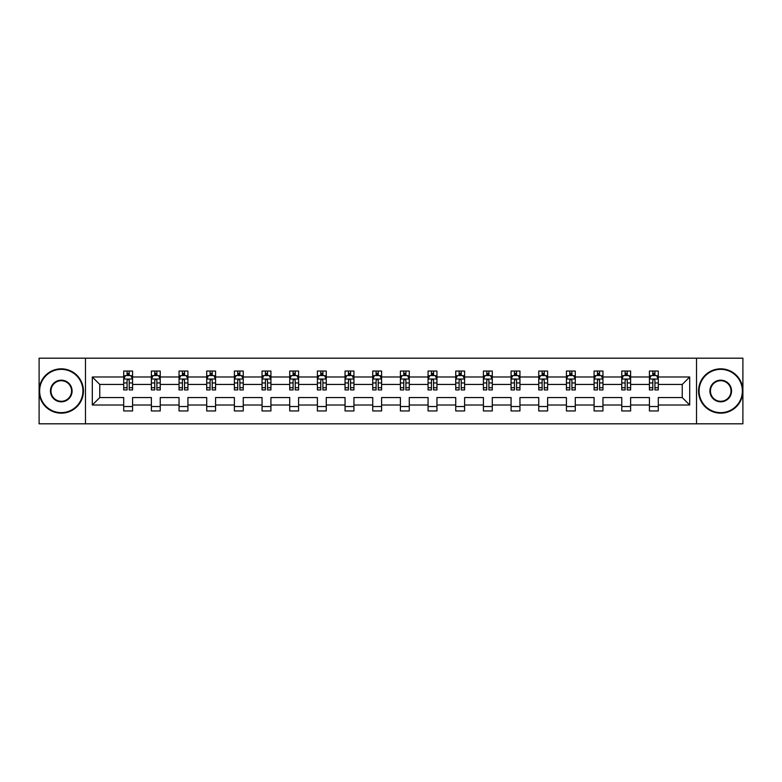 <?xml version="1.0" encoding="UTF-8"?>
<svg xmlns="http://www.w3.org/2000/svg" width="782" height="782" viewBox="0 0 782 782"><rect width="100%" height="100%" fill="white"/><g stroke="black" fill="none" stroke-linecap="round" stroke-linejoin="round"><path stroke-width="1.17" d="M696.518 423.815L742.9 423.815L742.9 358.185L696.518 358.185L696.518 423.815L85.482 423.815L85.482 358.185L39.1 358.185L39.1 423.815L85.482 423.815M658.297 405.008L658.297 397.559L682.236 397.559L689.685 405.008L658.297 405.008L658.297 410.951L649.431 410.951L649.431 405.008L630.624 405.008L630.624 410.951L621.758 410.951L621.758 405.008L602.951 405.008L602.951 410.951L594.085 410.951L594.085 405.008L575.288 405.008L575.288 410.951L566.422 410.951L566.422 405.008L547.615 405.008L547.615 410.951L538.749 410.951L538.749 405.008L519.952 405.008L519.952 410.951L511.076 410.951L511.076 405.008L492.279 405.008L492.279 410.951L483.413 410.951L483.413 405.008L464.606 405.008L464.606 410.951L455.74 410.951L455.74 405.008L436.942 405.008L436.942 410.951L428.067 410.951L428.067 405.008L409.269 405.008L409.269 410.951L400.404 410.951L400.404 405.008L381.596 405.008L381.596 410.951L372.731 410.951L372.731 405.008L353.933 405.008L353.933 410.951L345.058 410.951L345.058 405.008L326.26 405.008L326.26 410.951L317.394 410.951L317.394 405.008L298.587 405.008L298.587 410.951L289.721 410.951L289.721 405.008L270.924 405.008L270.924 410.951L262.048 410.951L262.048 405.008L243.251 405.008L243.251 410.951L234.385 410.951L234.385 405.008L215.578 405.008L215.578 410.951L206.712 410.951L206.712 405.008L187.915 405.008L187.915 410.951L179.049 410.951L179.049 405.008L160.242 405.008L160.242 410.951L151.376 410.951L151.376 405.008L132.569 405.008L132.569 410.951L123.703 410.951L123.703 405.008L92.315 405.008L92.315 376.992L123.703 376.992L123.703 371.049L132.569 371.049L132.569 376.992L151.376 376.992L151.376 371.049L160.242 371.049L160.242 376.992L179.049 376.992L179.049 371.049L187.915 371.049L187.915 376.992L206.712 376.992L206.712 371.049L215.578 371.049L215.578 376.992L234.385 376.992L234.385 371.049L243.251 371.049L243.251 376.992L262.048 376.992L262.048 371.049L270.924 371.049L270.924 376.992L289.721 376.992L289.721 371.049L298.587 371.049L298.587 376.992L317.394 376.992L317.394 371.049L326.26 371.049L326.26 376.992L345.058 376.992L345.058 371.049L353.933 371.049L353.933 376.992L372.731 376.992L372.731 371.049L381.596 371.049L381.596 376.992L400.404 376.992L400.404 371.049L409.269 371.049L409.269 376.992L428.067 376.992L428.067 371.049L436.942 371.049L436.942 376.992L455.74 376.992L455.74 371.049L464.606 371.049L464.606 376.992L483.413 376.992L483.413 371.049L492.279 371.049L492.279 376.992L511.076 376.992L511.076 371.049L519.952 371.049L519.952 376.992L538.749 376.992L538.749 371.049L547.615 371.049L547.615 376.992L566.422 376.992L566.422 371.049L575.288 371.049L575.288 376.992L594.085 376.992L594.085 371.049L602.951 371.049L602.951 376.992L621.758 376.992L621.758 371.049L630.624 371.049L630.624 376.992L649.431 376.992L649.431 371.049L658.297 371.049L658.297 376.992L689.685 376.992L689.685 405.008M696.518 358.185L85.482 358.185M649.431 376.992L649.431 384.441L630.624 384.441L630.624 376.992M630.624 405.008L630.624 397.559L649.431 397.559L649.431 405.008M621.758 376.992L621.758 384.441L602.951 384.441L602.951 376.992M602.951 405.008L602.951 397.559L621.758 397.559L621.758 405.008M594.085 376.992L594.085 384.441L575.288 384.441L575.288 376.992M575.288 405.008L575.288 397.559L594.085 397.559L594.085 405.008M566.422 376.992L566.422 384.441L547.615 384.441L547.615 376.992M547.615 405.008L547.615 397.559L566.422 397.559L566.422 405.008M538.749 376.992L538.749 384.441L519.952 384.441L519.952 376.992M519.952 405.008L519.952 397.559L538.749 397.559L538.749 405.008M511.076 376.992L511.076 384.441L492.279 384.441L492.279 376.992M492.279 405.008L492.279 397.559L511.076 397.559L511.076 405.008M483.413 376.992L483.413 384.441L464.606 384.441L464.606 376.992M464.606 405.008L464.606 397.559L483.413 397.559L483.413 405.008M455.74 376.992L455.74 384.441L436.942 384.441L436.942 376.992M436.942 405.008L436.942 397.559L455.74 397.559L455.74 405.008M428.067 376.992L428.067 384.441L409.269 384.441L409.269 376.992M409.269 405.008L409.269 397.559L428.067 397.559L428.067 405.008M400.404 376.992L400.404 384.441L381.596 384.441L381.596 376.992M381.596 405.008L381.596 397.559L400.404 397.559L400.404 405.008M372.731 376.992L372.731 384.441L353.933 384.441L353.933 376.992M353.933 405.008L353.933 397.559L372.731 397.559L372.731 405.008M345.058 376.992L345.058 384.441L326.26 384.441L326.26 376.992M326.26 405.008L326.26 397.559L345.058 397.559L345.058 405.008M317.394 376.992L317.394 384.441L298.587 384.441L298.587 376.992M298.587 405.008L298.587 397.559L317.394 397.559L317.394 405.008M289.721 376.992L289.721 384.441L270.924 384.441L270.924 376.992M270.924 405.008L270.924 397.559L289.721 397.559L289.721 405.008M262.048 376.992L262.048 384.441L243.251 384.441L243.251 376.992M243.251 405.008L243.251 397.559L262.048 397.559L262.048 405.008M234.385 376.992L234.385 384.441L215.578 384.441L215.578 376.992M215.578 405.008L215.578 397.559L234.385 397.559L234.385 405.008M206.712 376.992L206.712 384.441L187.915 384.441L187.915 376.992M187.915 405.008L187.915 397.559L206.712 397.559L206.712 405.008M179.049 376.992L179.049 384.441L160.242 384.441L160.242 376.992M160.242 405.008L160.242 397.559L179.049 397.559L179.049 405.008M151.376 376.992L151.376 384.441L132.569 384.441L132.569 376.992M132.569 405.008L132.569 397.559L151.376 397.559L151.376 405.008M123.703 376.992L123.703 384.441L99.764 384.441L99.764 397.559L123.703 397.559L123.703 405.008M92.315 376.992L99.764 384.441M682.236 397.559L682.236 384.441L658.297 384.441L658.297 376.992M652.794 375.477L654.925 375.477M625.131 375.477L627.252 375.477M597.458 375.477L599.589 375.477M569.785 375.477L571.916 375.477M542.122 375.477L544.243 375.477M514.448 375.477L516.579 375.477M486.775 375.477L488.906 375.477M459.112 375.477L461.233 375.477M431.439 375.477L433.57 375.477M403.766 375.477L405.897 375.477M376.103 375.477L378.234 375.477M348.43 375.477L350.561 375.477M320.767 375.477L322.888 375.477M293.094 375.477L295.225 375.477M265.421 375.477L267.552 375.477M237.757 375.477L239.879 375.477M210.084 375.477L212.215 375.477M182.411 375.477L184.542 375.477M154.748 375.477L156.869 375.477M127.075 375.477L129.206 375.477M123.703 406.523L132.569 406.523M151.376 406.523L160.242 406.523M179.049 406.523L187.915 406.523M206.712 406.523L215.578 406.523M234.385 406.523L243.251 406.523M262.048 406.523L270.924 406.523M289.721 406.523L298.587 406.523M317.394 406.523L326.26 406.523M345.058 406.523L353.933 406.523M372.731 406.523L381.596 406.523M400.404 406.523L409.269 406.523M428.067 406.523L436.942 406.523M455.74 406.523L464.606 406.523M483.413 406.523L492.279 406.523M511.076 406.523L519.952 406.523M538.749 406.523L547.615 406.523M566.422 406.523L575.288 406.523M594.085 406.523L602.951 406.523M621.758 406.523L630.624 406.523M649.431 406.523L658.297 406.523M99.764 397.559L92.315 405.008M689.685 376.992L682.236 384.441M129.206 373.356L127.075 373.356M125.374 375.78L123.703 375.78L123.703 371.049L127.075 371.049L127.075 375.565M123.703 387.716L123.703 389.935L127.075 389.935L127.075 387.716L123.703 387.716L123.703 384.441M132.569 384.441L132.569 389.935L129.206 389.935L129.206 380.443C128.492 379.084 127.789 379.084 127.075 380.443L127.075 387.716M130.907 375.78L132.569 375.78L132.569 371.049L129.206 371.049L129.206 375.565M132.569 379.114L130.799 375.565L125.482 375.565L123.703 379.114M132.578 371.049L130.975 371.049M125.306 371.049L123.703 371.049M61.27 369.358A21.642 21.642 0 0 0 39.628 391A21.642 21.642 0 0 0 61.27 412.642A21.642 21.642 0 0 0 82.912 391A21.642 21.642 0 0 0 61.27 369.358M61.27 413.17A22.17 22.17 0 0 1 39.1 391A22.17 22.17 0 0 1 61.27 368.83A22.17 22.17 0 0 1 83.439 391A22.17 22.17 0 0 1 61.27 413.17M61.27 380.179A10.821 10.821 0 0 1 72.091 391A10.821 10.821 0 0 1 61.27 401.821A10.821 10.821 0 0 1 50.449 391A10.821 10.821 0 0 1 61.27 380.179M61.27 401.283A10.283 10.283 0 0 0 71.563 391A10.283 10.283 0 0 0 61.27 380.717A10.283 10.283 0 0 0 50.986 391A10.283 10.283 0 0 0 61.27 401.283M720.73 369.358A21.642 21.642 0 0 0 699.088 391A21.642 21.642 0 0 0 720.73 412.642A21.642 21.642 0 0 0 742.372 391A21.642 21.642 0 0 0 720.73 369.358M720.73 413.17A22.17 22.17 0 0 1 698.561 391A22.17 22.17 0 0 1 720.73 368.83A22.17 22.17 0 0 1 742.9 391A22.17 22.17 0 0 1 720.73 413.17M720.73 380.179A10.821 10.821 0 0 1 731.551 391A10.821 10.821 0 0 1 720.73 401.821A10.821 10.821 0 0 1 709.909 391A10.821 10.821 0 0 1 720.73 380.179M720.73 401.283A10.283 10.283 0 0 0 731.014 391A10.283 10.283 0 0 0 720.73 380.717A10.283 10.283 0 0 0 710.437 391A10.283 10.283 0 0 0 720.73 401.283M156.869 373.356L154.748 373.356M153.037 375.78L151.376 375.78L151.376 371.049L154.748 371.049L154.748 375.565M151.376 387.716L151.376 389.935L154.748 389.935L154.748 387.716L151.376 387.716L151.376 384.441M160.242 384.441L160.242 389.935L156.869 389.935L156.869 380.443C156.165 379.084 155.452 379.084 154.748 380.443L154.748 387.716M158.58 375.78L160.242 375.78L160.242 371.049L158.648 371.049M160.242 379.114L158.472 375.565L153.145 375.565L151.376 379.114M156.869 375.565L156.869 371.049L160.242 371.049M152.969 371.049L151.376 371.049M184.542 373.356L182.411 373.356M180.71 375.78L179.049 375.78L179.049 371.049L182.411 371.049L182.411 375.565M179.049 387.716L179.049 389.935L182.411 389.935L182.411 387.716L179.049 387.716L179.049 384.441M187.915 384.441L187.915 389.935L184.542 389.935L184.542 380.443C183.838 379.084 183.125 379.084 182.411 380.443L182.411 387.716M186.243 375.78L187.915 375.78L187.915 371.049L186.311 371.049M187.915 379.114L186.136 375.565L180.818 375.565L179.049 379.114M184.542 375.565L184.542 371.049L187.915 371.049M180.642 371.049L179.049 371.049M212.215 373.356L210.084 373.356M208.383 375.78L206.712 375.78L206.712 371.049L210.084 371.049L210.084 375.565M206.712 387.716L206.712 389.935L210.084 389.935L210.084 387.716L206.712 387.716L206.712 384.441M215.578 384.441L215.578 389.935L212.215 389.935L212.215 380.443C211.502 379.084 210.798 379.084 210.084 380.443L210.084 387.716M213.916 375.78L215.578 375.78L215.578 371.049L213.985 371.049M215.578 379.114L213.809 375.565L208.491 375.565L206.712 379.114M212.215 375.565L212.215 371.049L215.578 371.049M208.305 371.049L206.712 371.049M239.879 373.356L237.757 373.356M236.047 375.78L234.385 375.78L234.385 371.049L237.757 371.049L237.757 375.565M234.385 387.716L234.385 389.935L237.757 389.935L237.757 387.716L234.385 387.716L234.385 384.441M243.251 384.441L243.251 389.935L239.879 389.935L239.879 380.443C239.175 379.084 238.461 379.084 237.757 380.443L237.757 387.716M241.589 375.78L243.251 375.78L243.251 371.049L241.658 371.049M243.251 379.114L241.482 375.565L236.154 375.565L234.385 379.114M239.879 375.565L239.879 371.049L243.251 371.049M235.978 371.049L234.385 371.049M267.552 373.356L265.421 373.356M263.72 375.78L262.048 375.78L262.048 371.049L265.421 371.049L265.421 375.565M262.048 387.716L262.048 389.935L265.421 389.935L265.421 387.716L262.048 387.716L262.048 384.441M270.924 384.441L270.924 389.935L267.552 389.935L267.552 380.443C266.838 379.084 266.134 379.084 265.421 380.443L265.421 387.716M269.252 375.78L270.924 375.78L270.924 371.049L269.321 371.049M270.924 379.114L269.145 375.565L263.827 375.565L262.048 379.114M267.552 375.565L267.552 371.049L270.924 371.049M263.651 371.049L262.048 371.049M295.225 373.356L293.094 373.356M291.393 375.78L289.721 375.78L289.721 371.049L293.094 371.049L293.094 375.565M289.721 387.716L289.721 389.935L293.094 389.935L293.094 387.716L289.721 387.716L289.721 384.441M298.587 384.441L298.587 389.935L295.225 389.935L295.225 380.443C294.511 379.084 293.807 379.084 293.094 380.443L293.094 387.716M296.925 375.78L298.587 375.78L298.587 371.049L296.994 371.049M298.587 379.114L296.818 375.565L291.5 375.565L289.721 379.114M295.225 375.565L295.225 371.049L298.587 371.049M291.315 371.049L289.721 371.049M322.888 373.356L320.767 373.356M319.056 375.78L317.394 375.78L317.394 371.049L320.767 371.049L320.767 375.565M317.394 387.716L317.394 389.935L320.767 389.935L320.767 387.716L317.394 387.716L317.394 384.441M326.26 384.441L326.26 389.935L322.888 389.935L322.888 380.443C322.184 379.084 321.47 379.084 320.767 380.443L320.767 387.716M324.589 375.78L326.26 375.78L326.26 371.049L324.667 371.049M326.26 379.114L324.491 375.565L319.164 375.565L317.394 379.114M322.888 375.565L322.888 371.049L326.26 371.049M318.988 371.049L317.394 371.049M350.561 373.356L348.43 373.356M346.729 375.78L345.058 375.78L345.058 371.049L348.43 371.049L348.43 375.565M345.058 387.716L345.058 389.935L348.43 389.935L348.43 387.716L345.058 387.716L345.058 384.441M353.933 384.441L353.933 389.935L350.561 389.935L350.561 380.443C349.847 379.084 349.143 379.084 348.43 380.443L348.43 387.716M352.262 375.78L353.933 375.78L353.933 371.049L352.33 371.049M353.933 379.114L352.154 375.565L346.837 375.565L345.058 379.114M350.561 375.565L350.561 371.049L353.933 371.049M346.661 371.049L345.058 371.049M378.234 373.356L376.103 373.356M374.402 375.78L372.731 375.78L372.731 371.049L376.103 371.049L376.103 375.565M372.731 387.716L372.731 389.935L376.103 389.935L376.103 387.716L372.731 387.716L372.731 384.441M381.596 384.441L381.596 389.935L378.234 389.935L378.234 380.443C377.52 379.084 376.807 379.084 376.103 380.443L376.103 387.716M379.935 375.78L381.596 375.78L381.596 371.049L380.003 371.049M381.596 379.114L379.827 375.565L374.5 375.565L372.731 379.114M378.234 375.565L378.234 371.049L381.596 371.049M374.324 371.049L372.731 371.049M405.897 373.356L403.766 373.356M402.065 375.78L400.404 375.78L400.404 371.049L403.766 371.049L403.766 375.565M400.404 387.716L400.404 389.935L403.766 389.935L403.766 387.716L400.404 387.716L400.404 384.441M409.269 384.441L409.269 389.935L405.897 389.935L405.897 380.443C405.193 379.084 404.48 379.084 403.766 380.443L403.766 387.716M407.598 375.78L409.269 375.78L409.269 371.049L407.676 371.049M409.269 379.114L407.49 375.565L402.173 375.565L400.404 379.114M405.897 375.565L405.897 371.049L409.269 371.049M401.997 371.049L400.404 371.049M433.57 373.356L431.439 373.356M429.738 375.78L428.067 375.78L428.067 371.049L431.439 371.049L431.439 375.565M428.067 387.716L428.067 389.935L431.439 389.935L431.439 387.716L428.067 387.716L428.067 384.441M436.942 384.441L436.942 389.935L433.57 389.935L433.57 380.443C432.857 379.084 432.153 379.084 431.439 380.443L431.439 387.716M435.271 375.78L436.942 375.78L436.942 371.049L435.339 371.049M436.942 379.114L435.163 375.565L429.846 375.565L428.067 379.114M433.57 375.565L433.57 371.049L436.942 371.049M429.67 371.049L428.067 371.049M461.233 373.356L459.112 373.356M457.411 375.78L455.74 375.78L455.74 371.049L459.112 371.049L459.112 375.565M455.74 387.716L455.74 389.935L459.112 389.935L459.112 387.716L455.74 387.716L455.74 384.441M464.606 384.441L464.606 389.935L461.233 389.935L461.233 380.443C460.53 379.084 459.816 379.084 459.112 380.443L459.112 387.716M462.944 375.78L464.606 375.78L464.606 371.049L463.012 371.049M464.606 379.114L462.836 375.565L457.509 375.565L455.74 379.114M461.233 375.565L461.233 371.049L464.606 371.049M457.333 371.049L455.74 371.049M488.906 373.356L486.775 373.356M485.075 375.78L483.413 375.78L483.413 371.049L486.775 371.049L486.775 375.565M483.413 387.716L483.413 389.935L486.775 389.935L486.775 387.716L483.413 387.716L483.413 384.441M492.279 384.441L492.279 389.935L488.906 389.935L488.906 380.443C488.203 379.084 487.489 379.084 486.775 380.443L486.775 387.716M490.607 375.78L492.279 375.78L492.279 371.049L490.685 371.049M492.279 379.114L490.5 375.565L485.182 375.565L483.413 379.114M488.906 375.565L488.906 371.049L492.279 371.049M485.006 371.049L483.413 371.049M516.579 373.356L514.448 373.356M512.748 375.78L511.076 375.78L511.076 371.049L514.448 371.049L514.448 375.565M511.076 387.716L511.076 389.935L514.448 389.935L514.448 387.716L511.076 387.716L511.076 384.441M519.952 384.441L519.952 389.935L516.579 389.935L516.579 380.443C515.866 379.084 515.162 379.084 514.448 380.443L514.448 387.716M518.28 375.78L519.952 375.78L519.952 371.049L518.349 371.049M519.952 379.114L518.173 375.565L512.855 375.565L511.076 379.114M516.579 375.565L516.579 371.049L519.952 371.049M512.679 371.049L511.076 371.049M544.243 373.356L542.122 373.356M540.411 375.78L538.749 375.78L538.749 371.049L542.122 371.049L542.122 375.565M538.749 387.716L538.749 389.935L542.122 389.935L542.122 387.716L538.749 387.716L538.749 384.441M547.615 384.441L547.615 389.935L544.243 389.935L544.243 380.443C543.539 379.084 542.825 379.084 542.122 380.443L542.122 387.716M545.953 375.78L547.615 375.78L547.615 371.049L546.022 371.049M547.615 379.114L545.846 375.565L540.518 375.565L538.749 379.114M544.243 375.565L544.243 371.049L547.615 371.049M540.342 371.049L538.749 371.049M571.916 373.356L569.785 373.356M568.084 375.78L566.422 375.78L566.422 371.049L569.785 371.049L569.785 375.565M566.422 387.716L566.422 389.935L569.785 389.935L569.785 387.716L566.422 387.716L566.422 384.441M575.288 384.441L575.288 389.935L571.916 389.935L571.916 380.443C571.212 379.084 570.498 379.084 569.785 380.443L569.785 387.716M573.617 375.78L575.288 375.78L575.288 371.049L573.695 371.049M575.288 379.114L573.509 375.565L568.191 375.565L566.422 379.114M571.916 375.565L571.916 371.049L575.288 371.049M568.015 371.049L566.422 371.049M599.589 373.356L597.458 373.356M595.757 375.78L594.085 375.78L594.085 371.049L597.458 371.049L597.458 375.565M594.085 387.716L594.085 389.935L597.458 389.935L597.458 387.716L594.085 387.716L594.085 384.441M602.951 384.441L602.951 389.935L599.589 389.935L599.589 380.443C598.875 379.084 598.171 379.084 597.458 380.443L597.458 387.716M601.29 375.78L602.951 375.78L602.951 371.049L601.358 371.049M602.951 379.114L601.182 375.565L595.864 375.565L594.085 379.114M599.589 375.565L599.589 371.049L602.951 371.049M595.688 371.049L594.085 371.049M627.252 373.356L625.131 373.356M623.42 375.78L621.758 375.78L621.758 371.049L625.131 371.049L625.131 375.565M621.758 387.716L621.758 389.935L625.131 389.935L625.131 387.716L621.758 387.716L621.758 384.441M630.624 384.441L630.624 389.935L627.252 389.935L627.252 380.443C626.548 379.084 625.835 379.084 625.131 380.443L625.131 387.716M628.963 375.78L630.624 375.78L630.624 371.049L629.031 371.049M630.624 379.114L628.855 375.565L623.528 375.565L621.758 379.114M627.252 375.565L627.252 371.049L630.624 371.049M623.352 371.049L621.758 371.049M654.925 373.356L652.794 373.356M651.093 375.78L649.422 375.78L649.422 371.049L652.794 371.049L652.794 375.565M649.422 387.716L649.422 389.935L652.794 389.935L652.794 387.716L649.422 387.716L649.422 384.441M658.297 384.441L658.297 389.935L654.925 389.935L654.925 380.443C654.221 379.084 653.508 379.084 652.794 380.443L652.794 387.716M656.626 375.78L658.297 375.78L658.297 371.049L656.694 371.049M658.297 379.114L656.518 375.565L651.201 375.565L649.422 379.114M654.925 375.565L654.925 371.049L658.297 371.049M651.025 371.049L649.431 371.049M132.529 379.026L123.751 379.026M132.569 387.716L129.206 387.716M127.075 382.955L123.703 382.955M132.569 382.955L129.206 382.955M129.206 374.48L127.075 374.48M160.202 379.026L151.415 379.026M160.242 387.716L156.869 387.716M154.748 382.955L151.376 382.955M160.242 382.955L156.869 382.955M156.869 374.48L154.748 374.48M187.866 379.026L179.088 379.026M187.915 387.716L184.542 387.716M182.411 382.955L179.049 382.955M187.915 382.955L184.542 382.955M184.542 374.48L182.411 374.48M215.539 379.026L206.761 379.026M215.578 387.716L212.215 387.716M210.084 382.955L206.712 382.955M215.578 382.955L212.215 382.955M212.215 374.48L210.084 374.48M243.212 379.026L234.424 379.026M243.251 387.716L239.879 387.716M237.757 382.955L234.385 382.955M243.251 382.955L239.879 382.955M239.879 374.48L237.757 374.48M270.875 379.026L262.097 379.026M270.924 387.716L267.552 387.716M265.421 382.955L262.048 382.955M270.924 382.955L267.552 382.955M267.552 374.48L265.421 374.48M298.548 379.026L289.77 379.026M298.587 387.716L295.225 387.716M293.094 382.955L289.721 382.955M298.587 382.955L295.225 382.955M295.225 374.48L293.094 374.48M326.211 379.026L317.433 379.026M326.26 387.716L322.888 387.716M320.767 382.955L317.394 382.955M326.26 382.955L322.888 382.955M322.888 374.48L320.767 374.48M353.884 379.026L345.106 379.026M353.933 387.716L350.561 387.716M348.43 382.955L345.058 382.955M353.933 382.955L350.561 382.955M350.561 374.48L348.43 374.48M381.557 379.026L372.779 379.026M381.596 387.716L378.234 387.716M376.103 382.955L372.731 382.955M381.596 382.955L378.234 382.955M378.234 374.48L376.103 374.48M409.221 379.026L400.443 379.026M409.269 387.716L405.897 387.716M403.766 382.955L400.404 382.955M409.269 382.955L405.897 382.955M405.897 374.48L403.766 374.48M436.894 379.026L428.116 379.026M436.942 387.716L433.57 387.716M431.439 382.955L428.067 382.955M436.942 382.955L433.57 382.955M433.57 374.48L431.439 374.48M464.567 379.026L455.789 379.026M464.606 387.716L461.233 387.716M459.112 382.955L455.74 382.955M464.606 382.955L461.233 382.955M461.233 374.48L459.112 374.48M492.23 379.026L483.452 379.026M492.279 387.716L488.906 387.716M486.775 382.955L483.413 382.955M492.279 382.955L488.906 382.955M488.906 374.48L486.775 374.48M519.903 379.026L511.125 379.026M519.952 387.716L516.579 387.716M514.448 382.955L511.076 382.955M519.952 382.955L516.579 382.955M516.579 374.48L514.448 374.48M547.576 379.026L538.788 379.026M547.615 387.716L544.243 387.716M542.122 382.955L538.749 382.955M547.615 382.955L544.243 382.955M544.243 374.48L542.122 374.48M575.239 379.026L566.461 379.026M575.288 387.716L571.916 387.716M569.785 382.955L566.422 382.955M575.288 382.955L571.916 382.955M571.916 374.48L569.785 374.48M602.912 379.026L594.134 379.026M602.951 387.716L599.589 387.716M597.458 382.955L594.085 382.955M602.951 382.955L599.589 382.955M599.589 374.48L597.458 374.48M630.585 379.026L621.798 379.026M630.624 387.716L627.252 387.716M625.131 382.955L621.758 382.955M630.624 382.955L627.252 382.955M627.252 374.48L625.131 374.48M658.249 379.026L649.471 379.026M658.297 387.716L654.925 387.716M652.794 382.955L649.422 382.955M658.297 382.955L654.925 382.955M654.925 374.48L652.794 374.48"/></g></svg>
